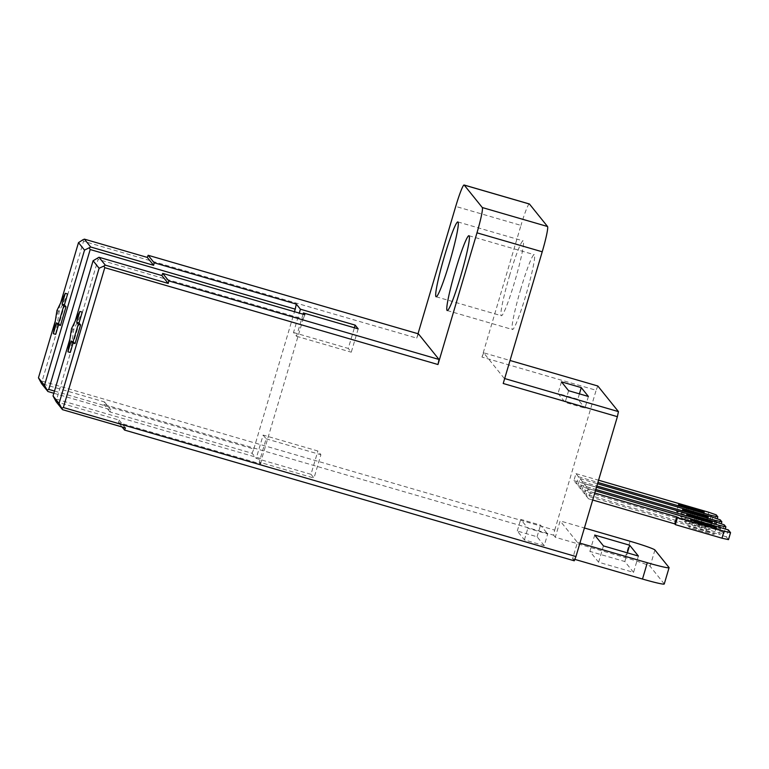 <?xml version="1.0" encoding="UTF-8"?>
<svg xmlns="http://www.w3.org/2000/svg" width="769" height="769" viewBox="0 0 769 769"><rect width="100%" height="100%" fill="white"/><g stroke="black" fill="none" stroke-linecap="round" stroke-linejoin="round"><path stroke-width="0.58" stroke-dasharray="3.85 2.88" d="M716.247 514.874L714.17 521.863L706.711 519.238L708.778 512.25M576.433 483.788L578.509 476.79L575.971 473.637L573.895 480.635L576.433 483.788L709.249 522.391L715.756 523.833L714.17 521.863M573.895 480.635L706.711 519.238M693.465 517.201A9.737 0.577 16.5 0 0 702.174 519.181A9.737 0.577 16.5 0 0 692.196 515.624L685.208 513.596A9.737 0.577 16.5 0 0 676.499 511.616A9.737 0.577 16.5 0 0 686.477 515.172L693.465 517.201L695.541 510.212M715.756 523.833L717.246 518.815M710.931 516.71L709.249 522.391M720.274 519.873L718.198 526.871L710.739 524.247L712.805 517.249M580.46 488.786L582.537 481.798L579.999 478.645L577.923 485.633L580.46 488.786L713.276 527.399L719.784 528.841L718.198 526.871M577.923 485.633L710.739 524.247M697.493 522.209A9.737 0.577 16.5 0 0 706.202 524.189A9.737 0.577 16.5 0 0 696.224 520.632L689.235 518.594A9.737 0.577 16.5 0 0 680.527 516.624A9.737 0.577 16.5 0 0 690.504 520.171L697.493 522.209L699.569 515.211M719.784 528.841L721.274 523.814M714.959 521.709L713.276 527.399M724.302 524.881L722.235 531.869L714.766 529.255L716.833 522.257M584.488 493.794L586.564 486.806L584.027 483.653L581.95 490.641L584.488 493.794L717.304 532.408L723.812 533.84L722.235 531.869M581.95 490.641L714.766 529.255M701.52 527.217A9.737 0.577 16.5 0 0 710.229 529.187A9.737 0.577 16.5 0 0 700.251 525.64L693.263 523.602A9.737 0.577 16.5 0 0 684.554 521.622A9.737 0.577 16.5 0 0 694.532 525.179L701.52 527.217L703.597 520.219M723.812 533.84L725.302 528.822M718.986 526.717L717.304 532.408M728.33 529.889L726.263 536.877L718.794 534.253L720.861 527.265M585.978 495.649L588.516 498.802L590.592 491.804L588.054 488.651L585.978 495.649L718.794 534.253M588.054 488.651L595.427 490.795M726.263 536.877L728.483 539.636M588.516 498.802L592.697 500.013M705.548 532.215A9.737 0.577 16.5 0 0 714.257 534.195A9.737 0.577 16.5 0 0 704.279 530.639L697.291 528.611A9.737 0.577 16.5 0 0 688.582 526.63A9.737 0.577 16.5 0 0 698.56 530.187L705.548 532.215L707.624 525.227M579.999 478.645L597.513 483.739M582.537 481.798L596.859 485.96M590.592 491.804L594.764 493.025M584.027 483.653L596.475 487.267M586.564 486.806L595.812 489.488M575.971 473.637L598.561 480.212M578.509 476.79L597.907 482.432M664.253 583.998A24.348 1.442 16.5 0 0 664.205 583.854L650.093 566.311A24.348 1.442 16.5 0 0 625.207 557.573L555.305 537.252L560.14 520.93L584.411 527.986M574.818 559.38L572.588 558.727L577.423 542.414L560.14 520.93M577.423 542.414L579.922 543.135M633.55 572.376L624.832 561.533L589.881 551.373L598.599 562.216L633.55 572.376L638.385 556.054M598.599 562.216L603.434 545.894M589.881 551.373L594.706 535.061M624.832 561.533L627.398 552.863M544.212 545.654L537.079 536.781L517.277 531.023L524.41 539.896L544.212 545.654L547.672 533.994L527.861 528.236L520.728 519.373L540.53 525.131L547.672 533.994M524.41 539.896L527.861 528.236M537.079 536.781L540.53 525.131M517.277 531.023L520.728 519.373M588.4 396.468L584.949 408.128L565.148 402.37L558.015 393.497L577.817 399.255L584.949 408.128M568.599 390.71L565.148 402.37M579.413 393.863L577.817 399.255M561.466 381.847L558.015 393.497M303.063 314.204L296.526 336.264L293.508 332.516L299.266 313.098M293.508 332.516L348.27 348.434L354.394 327.767M358.181 328.872L351.279 352.183L348.27 348.434M296.526 336.264L351.279 352.183M310.984 474.3L256.231 458.391L263.133 435.081L317.885 450.999L320.904 454.739L313.992 478.049L310.984 474.3L317.885 450.999M263.133 435.081L266.141 438.82L259.24 462.131L313.992 478.049M266.141 438.82L320.904 454.739M520.796 288.952A38.969 3.326 -73.8 0 0 512.462 329.517A38.969 3.326 -73.8 0 0 526.525 293.027A38.969 3.326 -73.8 0 0 534.215 254.683A38.969 3.326 -73.8 0 0 520.796 288.952M509.703 275.158A38.969 3.326 -73.8 0 0 501.359 315.723A38.969 3.326 -73.8 0 0 515.422 279.234A38.969 3.326 -73.8 0 0 523.112 240.889A38.969 3.326 -73.8 0 0 509.703 275.158M55.339 320.817L60.645 302.88M60.472 325.46L58.886 323.489L58.473 324.883M55.666 334.352L59.271 311.214L67.624 293.989M82.792 239.851L83.533 241.264L42.103 381.116L40.67 382.039M42.103 381.116L554.709 530.129L553.642 535.186L103.95 404.456L104.478 401.927L41.574 383.644M418.019 333.736L416.721 338.12L83.533 241.264M554.709 530.129L596.129 390.268L481.961 357.085L520.969 225.384L455.729 206.419M53.84 393.247L110.823 409.81L109.977 411.944L252.107 453.268L256.231 458.391M54.493 391.056L253.799 449L252.107 453.268M104.478 401.927L110.823 409.81M69.921 338.946L75.237 321.009M97.375 257.98L98.115 259.393L56.695 399.246L55.262 400.168M75.054 343.589L73.468 341.619L73.065 343.012M70.258 352.481L73.853 329.343L82.216 312.118M259.24 462.131L260.672 463.909L118.541 422.585L119.07 420.057L56.156 401.774M119.07 420.057L125.414 427.939M56.695 399.246L261.729 458.853L303.159 318.991L98.115 259.393M260.672 463.909L261.729 458.853M504.675 378.55L503.214 383.491M504.272 378.435L483.663 352.817L510.03 360.478M553.642 535.186L555.305 537.252M597.83 386L596.129 390.268M572.588 558.727L574.26 560.803M483.663 352.817L481.961 357.085M122.06 426.968L118.541 422.585M109.977 411.944L103.95 404.456M253.799 449L294.469 311.705M303.159 318.991L304.86 314.723M416.721 338.12L418.423 333.852M73.468 341.619L71.142 340.946M73.853 329.343L71.527 328.661M58.886 323.489L56.55 322.817M59.271 311.214L56.935 310.532M529.351 203.968A24.348 2.076 -73.8 0 0 520.969 225.384M693.936 509.741L692.196 515.624M686.957 507.703L685.208 513.596M688.543 508.174L686.477 515.172M697.964 514.749L696.224 520.632M690.985 512.712L689.235 518.594M692.581 513.183L690.504 520.171M701.991 519.757L700.251 525.64M695.013 517.71L693.263 523.602M696.608 518.191L694.532 525.179M706.029 524.756L704.279 530.639M699.04 522.718L697.291 528.611M700.636 523.189L698.56 530.187M654.928 549.998L650.093 566.311M625.207 557.573L630.042 541.251M664.205 583.854L669.04 567.532M704.241 512.183L702.174 519.181M678.575 504.618L676.499 511.616M708.268 517.191L706.202 524.189M682.603 509.626L680.527 516.624M712.296 522.199L710.229 529.187M686.63 514.634L684.554 521.622M716.324 527.207L714.257 534.195M690.658 519.642L688.582 526.63M447.222 310.551L512.462 329.517M468.975 235.718L534.215 254.683M436.119 296.757L501.359 315.723M457.872 221.924L523.112 240.889"/><path stroke-width="1.15" d="M598.561 480.212L708.778 512.25L716.247 514.874L717.833 516.845L711.315 515.403L710.931 516.71M717.246 518.815L717.833 516.845M597.513 483.739L712.805 517.249L720.274 519.873L721.86 521.843L715.343 520.402L714.959 521.709M721.274 523.814L721.86 521.843M596.475 487.267L716.833 522.257L724.302 524.881L725.888 526.852L719.371 525.41L718.986 526.717M725.302 528.822L725.888 526.852M595.427 490.795L728.33 529.889L730.55 532.648L724.033 531.206L721.966 538.194L728.483 539.636L730.55 532.648M721.966 538.194L675.365 524.65L674.73 523.862L676.797 516.874L677.431 517.662L675.365 524.65M592.697 500.013L674.73 523.862M724.033 531.206L677.431 517.662M694.272 508.636A9.737 0.577 -163.5 0 1 704.241 512.183A9.737 0.577 -163.5 0 1 695.541 510.212L688.543 508.174A9.737 0.577 -163.5 0 1 678.575 504.618A9.737 0.577 -163.5 0 1 687.284 506.598L694.272 508.636L693.936 509.741M698.3 513.634A9.737 0.577 -163.5 0 1 708.268 517.191A9.737 0.577 -163.5 0 1 699.569 515.211L692.581 513.183A9.737 0.577 -163.5 0 1 682.603 509.626A9.737 0.577 -163.5 0 1 691.312 511.606L698.3 513.634L697.964 514.749M702.328 518.642A9.737 0.577 -163.5 0 1 712.296 522.199A9.737 0.577 -163.5 0 1 703.597 520.219L696.608 518.191A9.737 0.577 -163.5 0 1 686.63 514.634A9.737 0.577 -163.5 0 1 695.339 516.614L702.328 518.642L701.991 519.757M706.355 523.651A9.737 0.577 -163.5 0 1 716.324 527.207A9.737 0.577 -163.5 0 1 707.624 525.227L700.636 523.189A9.737 0.577 -163.5 0 1 690.658 519.642A9.737 0.577 -163.5 0 1 699.367 521.613L706.355 523.651L706.029 524.756M596.859 485.96L715.343 520.402M594.764 493.025L676.797 516.874M595.812 489.488L719.371 525.41M597.907 482.432L711.315 515.403M584.411 527.986L630.042 541.251A24.348 1.442 -163.5 0 1 654.928 549.998L669.04 567.532A24.348 1.442 -163.5 0 1 669.088 567.676A24.348 1.442 -163.5 0 1 647.325 562.735L642.49 579.047A24.348 1.442 16.5 0 0 664.253 583.998L669.088 567.676M579.922 543.135L647.325 562.735M638.385 556.054L603.434 545.894L594.706 535.061L629.657 545.221L638.385 556.054M627.398 552.863L629.657 545.221M574.818 559.38L642.49 579.047M588.4 396.468L568.599 390.71L561.466 381.847L581.268 387.605L588.4 396.468M581.268 387.605L579.413 393.863M299.266 313.098L300.419 309.205L355.172 325.124L358.181 328.872L303.428 312.954L303.063 314.204M354.394 327.767L355.172 325.124M61.76 408.252L59.069 403.446L53.042 395.958L56.156 401.774L62.5 409.656L61.76 408.252L63.356 407.522L104.776 267.67L103.882 266.064L105.315 265.142L98.97 257.259L161.875 275.542L162.73 273.408L304.86 314.723L303.428 312.954M162.73 273.408L168.757 280.896L168.219 283.425L105.315 265.142M148.138 255.279L154.165 262.767L153.637 265.295L147.292 257.413L148.138 255.279L418.423 333.852L439.032 359.469L168.757 280.896M300.419 309.205L296.296 304.082L154.165 262.767M455.556 269.986A38.969 3.326 106.2 0 1 468.975 235.718A38.969 3.326 106.2 0 1 461.285 274.062A38.969 3.326 106.2 0 1 447.222 310.551A38.969 3.326 106.2 0 1 455.556 269.986M444.463 256.192A38.969 3.326 106.2 0 1 457.872 221.924A38.969 3.326 106.2 0 1 450.182 260.268A38.969 3.326 106.2 0 1 436.119 296.757A38.969 3.326 106.2 0 1 444.463 256.192M82.792 239.851L78.496 242.629L84.523 250.117L90.723 247.012L84.379 239.13L82.792 239.851M84.523 250.117L44.477 385.317L38.45 377.829L55.339 320.817M38.45 377.829L41.574 383.644L47.918 391.527L44.477 385.317M47.169 390.123L48.764 389.393L90.194 249.541L89.291 247.935M60.645 302.88L78.496 242.629M58.473 324.883L55.666 334.352L53.34 333.679L56.55 322.817L58.136 324.787L63.664 306.139L62.078 304.168L65.298 293.306L56.935 310.532L53.34 333.679M65.298 293.306L67.624 293.989L64.404 304.841L65.99 306.812L60.472 325.46L58.136 324.787M104.776 267.67L437.974 364.525L476.982 232.824L542.222 251.79A24.348 2.076 -73.8 0 0 547.538 226.509L529.466 204.045A24.348 2.076 -73.8 0 0 529.351 203.968L464.111 185.002A24.348 2.076 106.2 0 0 455.729 206.419L418.019 333.736M47.918 391.527L53.84 393.247M54.493 391.056L48.764 389.393M53.042 395.958L69.921 338.946M75.237 321.009L93.087 260.758L98.97 257.259M93.087 260.758L99.114 268.246L59.069 403.446M73.065 343.012L70.258 352.481L67.922 351.808L71.142 340.946L72.728 342.916L78.255 324.268L76.669 322.298L79.88 311.435L71.527 328.661L67.922 351.808M79.88 311.435L82.216 312.118L78.996 322.97L80.582 324.941L75.054 343.589L72.728 342.916M103.882 266.064L99.114 268.246M62.5 409.656L125.414 427.939L124.568 430.073L574.26 560.803L575.952 556.535L63.356 407.522M439.032 359.469L437.974 364.525M542.222 251.79L503.214 383.491L617.382 416.673L575.952 556.535M617.382 416.673L618.449 411.617L504.675 378.55M618.449 411.617L597.83 386L510.03 360.478M124.568 430.073L122.06 426.968M294.469 311.705L295.229 309.138L90.194 249.541M168.219 283.425L161.875 275.542M296.296 304.082L295.229 309.138M153.637 265.295L90.723 247.012M84.379 239.13L147.292 257.413M78.996 322.97L76.669 322.298M80.582 324.941L78.255 324.268M64.404 304.841L62.078 304.168M65.99 306.812L63.664 306.139M464.111 185.002A24.348 2.076 106.2 0 1 464.216 185.079L482.298 207.543A24.348 2.076 106.2 0 1 476.982 232.824M687.284 506.598L686.957 507.703M691.312 511.606L690.985 512.712M695.339 516.614L695.013 517.71M699.367 521.613L699.04 522.718M464.216 185.079L529.466 204.045M547.538 226.509L482.298 207.543"/></g></svg>

